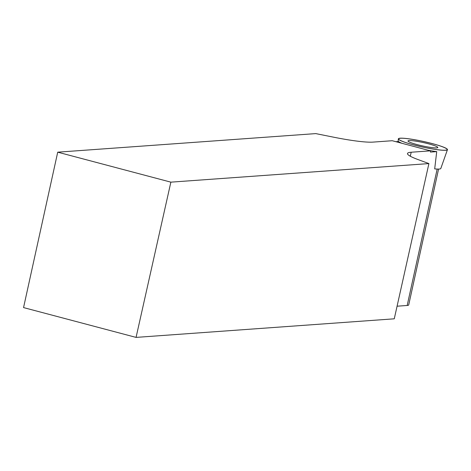 <?xml version="1.0" encoding="UTF-8"?>
<svg xmlns="http://www.w3.org/2000/svg" width="471" height="471" viewBox="0 0 471 471"><rect width="100%" height="100%" fill="white"/><g stroke="black" fill="none" stroke-linecap="round" stroke-linejoin="round"><path stroke-width="0.71" d="M420.368 140.805A25.14 2.826 -167.6 0 1 447.45 149.672A25.14 2.826 -167.6 0 1 422.299 146.993A25.14 2.826 -167.6 0 1 398.348 138.874A25.14 2.826 -167.6 0 1 420.368 140.805C435.263 144.038 444.253 146.846 447.338 149.236C447.315 150.985 440.02 150.461 425.448 147.659C410.553 144.426 401.563 141.618 398.478 139.233C398.501 137.485 405.796 138.009 420.368 140.805M417.118 141.359A15.278 1.719 12.4 0 0 407.986 140.959A15.278 1.719 12.4 0 0 428.698 147.111A15.278 1.719 12.4 0 0 437.83 147.523A15.278 1.719 12.4 0 0 417.118 141.359M434.733 168.883L434.692 168.889A22.69 2.549 12.4 0 0 440.803 168.506L447.45 149.672M57.721 152.174L170.867 182.153L136.066 337.395L23.55 307.587L57.721 152.174L315.764 133.605L333.397 137.143A51.286 5.764 -167.6 0 0 372.973 142.112L392.237 140.723L430.447 150.85L411.183 152.233L410.306 156.225M170.867 182.153L428.91 163.584L394.262 318.814L136.066 337.395M411.183 152.233A51.286 5.764 -167.6 0 0 407.492 153.517A51.286 5.764 -167.6 0 0 418.001 159.557L428.91 163.584M434.692 168.889L436.717 151.627A24.886 2.797 -167.6 0 1 428.039 150.208M401.946 143.296A24.886 2.797 -167.6 0 1 398.507 141.5L395.887 141.689M436.717 151.627L430.453 152.074L430.447 150.85M397.077 306.203L407.18 305.473A21.118 2.373 -167.6 0 0 408.704 304.949L438.578 169.065M437.176 169.054L407.18 305.473M398.101 141.53L398.348 138.874"/></g></svg>
